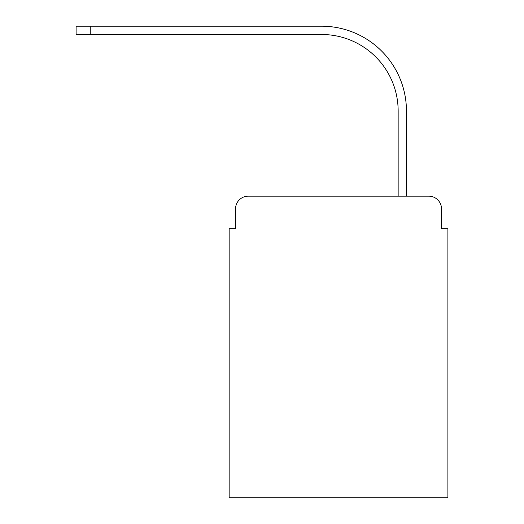 <?xml version="1.0" encoding="UTF-8"?>
<svg xmlns="http://www.w3.org/2000/svg" width="524" height="524" viewBox="0 0 524 524"><rect width="100%" height="100%" fill="white"/><g stroke="black" fill="none" stroke-linecap="round" stroke-linejoin="round"><path stroke-width="0.79" d="M235.531 208.912L235.531 228.68L235.531 208.912A12.753 12.753 0 0 1 248.291 196.153L398.155 196.153L398.155 111.016A76.53 76.53 0 0 0 321.625 34.492A76.53 76.53 0 0 1 398.155 111.016A76.53 76.53 0 0 0 321.625 34.492A76.53 76.53 0 0 1 398.155 111.016A76.53 76.53 0 0 0 321.625 34.492A76.53 76.53 0 0 1 398.155 111.016A76.53 76.53 0 0 0 321.625 34.492A76.53 76.53 0 0 1 398.155 111.016A76.53 76.53 0 0 0 321.625 34.492A76.53 76.53 0 0 1 398.155 111.016A76.53 76.53 0 0 0 321.625 34.492A76.53 76.53 0 0 1 398.155 111.016A76.53 76.53 0 0 0 321.625 34.492A76.53 76.53 0 0 1 398.155 111.016A76.53 76.53 0 0 0 321.625 34.492A76.53 76.53 0 0 1 398.155 111.016A76.53 76.53 0 0 0 321.625 34.492A76.53 76.53 0 0 1 398.155 111.016A76.53 76.53 0 0 0 321.625 34.492A76.53 76.53 0 0 1 398.155 111.016A76.53 76.53 0 0 0 321.625 34.492A76.53 76.53 0 0 1 398.155 111.016M441.522 228.68L441.522 208.912L441.522 228.68L447.896 228.68L447.896 497.8L229.158 497.8L229.158 228.68L235.531 228.68M441.522 208.912A12.753 12.753 0 0 0 428.763 196.153L248.291 196.153M406.447 196.153L406.447 111.016L406.447 196.153L406.447 111.016L406.447 196.153L406.447 111.016L406.447 196.153L406.447 111.016L406.447 196.153L406.447 111.016L406.447 196.153L406.447 111.016L406.447 196.153L406.447 111.016L406.447 196.153L406.447 111.016L406.447 196.153L406.447 111.016L406.447 196.153L406.447 111.016L406.447 196.153L406.447 111.016L406.447 196.153L428.763 196.153M76.104 26.2L90.77 26.2L90.77 34.492L76.104 34.492L76.104 26.2M406.447 111.016A84.816 84.816 0 0 0 321.625 26.2L90.77 26.2M90.77 34.492L321.625 34.492"/></g></svg>
